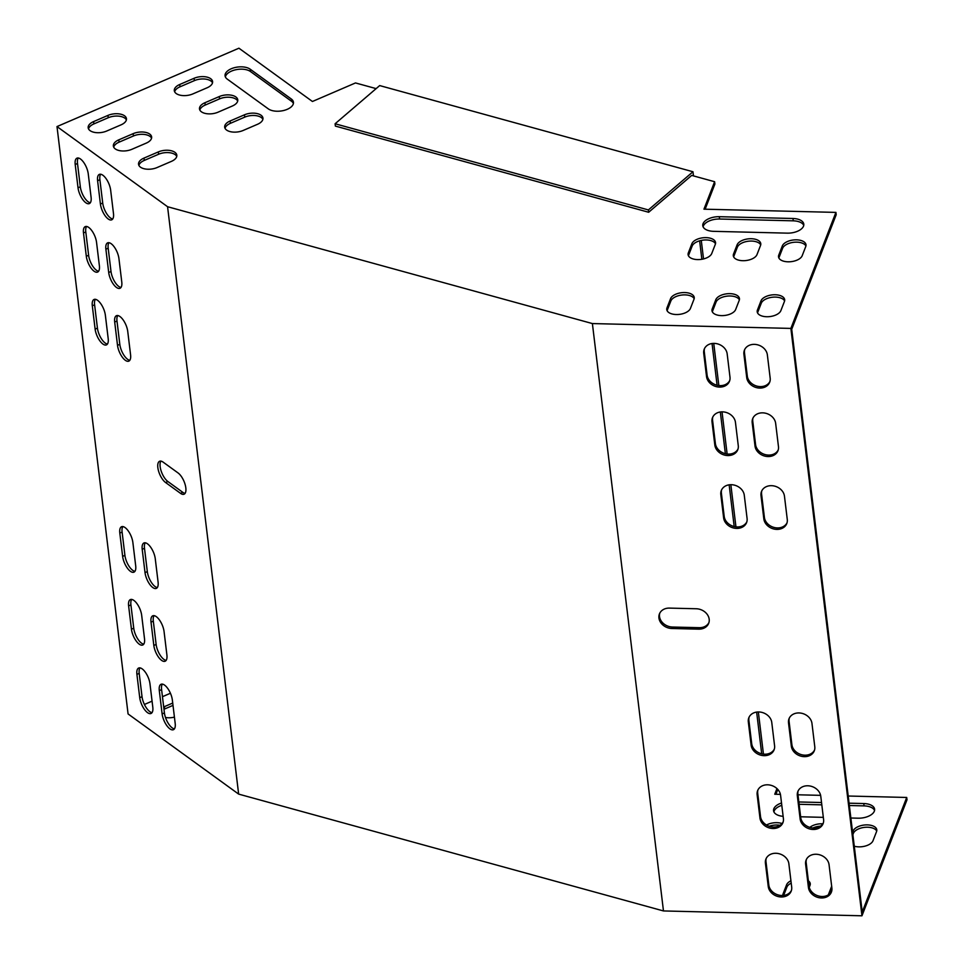 <?xml version="1.0" encoding="UTF-8"?>
<svg xmlns="http://www.w3.org/2000/svg" width="964" height="964" viewBox="0 0 964 964"><rect width="100%" height="100%" fill="white"/><g stroke="black" fill="none" stroke-linecap="round" stroke-linejoin="round"><path stroke-width="1.45" d="M848.212 796.023L906.714 797.457L907.004 799.783L861.961 915.8L663.473 910.944L238.65 794.107L128.079 713.95L56.996 126.573L238.927 48.2L312.432 101.485L355.499 82.94L376.141 88.616M777.791 789.432L775.924 794.252M829.992 893.604L831.932 888.627M849.356 805.518L864.057 805.88A13.773 7.194 173.1 0 1 874.553 810.411M799.12 804.289L821.81 804.844M773.899 811.869A13.773 7.194 173.1 0 1 781.792 805.338M852.887 834.667L853.393 833.342A12.05 6.29 173.1 0 1 864.865 827.329A12.05 6.29 173.1 0 1 876.722 831.04M783.648 895.423L786.853 887.169A12.05 6.29 173.1 0 1 791.203 883.108M808.651 883.144A12.05 6.29 173.1 0 1 810.182 884.868M812.929 827.992A12.05 6.29 173.1 0 1 820.472 826.148M769.212 826.269A12.05 6.29 173.1 0 1 780.081 825.292M173.002 705.383L164.687 708.974A12.05 6.29 -6.9 0 0 163.976 709.299M906.714 797.457L862.238 912.004L791.721 329.278L836.198 214.731L835.921 212.393L790.878 328.411L592.39 323.567L167.567 206.718L238.65 794.107M776.948 788.576L774.755 794.228L780.418 794.372M797.963 794.794L820.617 795.348M144.407 704.467L152.071 701.165M162.458 696.695L170.423 693.261M831.667 886.253L828.305 894.917M850.863 818.014L858.093 818.195A13.773 7.194 -6.9 0 0 874.601 809.218A13.773 7.194 -6.9 0 0 863.78 803.542L849.079 803.193M800.626 816.785L823.328 817.351M781.515 803A13.773 7.194 -6.9 0 0 773.574 810.724A13.773 7.194 -6.9 0 0 783.13 816.327M821.533 802.518L798.831 801.964M854.273 846.199A12.05 6.29 -6.9 0 0 872.998 840.741L876.553 831.583A12.05 6.29 -6.9 0 0 876.794 829.847A12.05 6.29 -6.9 0 0 865.708 824.907A12.05 6.29 -6.9 0 0 853.116 831.016L852.598 832.33M790.926 880.771A12.05 6.29 -6.9 0 0 786.576 884.832L783.021 893.99A12.05 6.29 -6.9 0 0 782.756 895.496M809.266 887.338L810.013 885.41A12.05 6.29 -6.9 0 0 810.254 883.675A12.05 6.29 -6.9 0 0 808.374 880.819M822.822 823.81A12.05 6.29 -6.9 0 0 809.844 827.389M782.081 823.557A12.05 6.29 -6.9 0 0 766.513 825.015M174.424 717.12A12.05 6.29 173.1 0 1 165.483 717.481M163.699 706.961A12.05 6.29 173.1 0 1 164.41 706.636L172.725 703.057M56.996 126.573L167.567 206.718M693.478 175.894L692.971 171.749L379.683 85.579L335.098 123.766L648.386 209.935L648.664 212.261L691.706 175.412L714.613 181.714L703.949 209.176L835.921 212.393M143.985 158.096A12.05 6.29 -6.9 0 0 138.551 164.278A12.05 6.29 -6.9 0 0 157.036 167.567L171.399 161.386A12.05 6.29 -6.9 0 0 176.822 155.204A12.05 6.29 -6.9 0 0 158.337 151.914L143.985 158.096L144.263 160.434A12.05 6.29 -6.9 0 0 138.9 165.422M118.789 139.84A12.05 6.29 -6.9 0 0 113.366 146.022A12.05 6.29 -6.9 0 0 131.851 149.312L146.215 143.13A12.05 6.29 -6.9 0 0 151.637 136.948A12.05 6.29 -6.9 0 0 133.153 133.659L118.789 139.84L119.078 142.166A12.05 6.29 -6.9 0 0 113.716 147.167M250.218 69.215A13.773 7.194 -6.9 0 0 234.433 67.673A13.773 7.194 -6.9 0 0 225.07 75.807A13.773 7.194 -6.9 0 0 227.251 79.108L268.293 108.86A13.773 7.194 -6.9 0 0 284.079 110.402A13.773 7.194 -6.9 0 0 293.454 102.256A13.773 7.194 -6.9 0 0 291.261 98.967L250.218 69.215L250.495 71.541A13.773 7.194 -6.9 0 0 235.794 69.745A13.773 7.194 -6.9 0 0 225.383 76.951M784.431 301.455L780.876 310.613A12.05 6.29 173.1 0 1 768.284 316.71A12.05 6.29 173.1 0 1 757.198 311.77A12.05 6.29 173.1 0 1 757.439 310.034L760.982 300.889A12.05 6.29 173.1 0 1 773.586 294.779A12.05 6.29 173.1 0 1 784.672 299.72A12.05 6.29 173.1 0 1 784.431 301.455M719.289 216.695L792.974 218.491A13.773 7.194 173.1 0 1 803.795 224.166A13.773 7.194 173.1 0 1 787.287 233.143L713.601 231.336A13.773 7.194 173.1 0 1 702.78 225.672A13.773 7.194 173.1 0 1 719.289 216.695L719.566 219.021L793.251 220.828A13.773 7.194 173.1 0 1 803.759 225.347M805.759 246.531L802.205 255.689A12.05 6.29 173.1 0 1 789.612 261.786A12.05 6.29 173.1 0 1 778.526 256.846A12.05 6.29 173.1 0 1 778.755 255.111L782.31 245.953A12.05 6.29 173.1 0 1 794.914 239.855A12.05 6.29 173.1 0 1 806 244.796A12.05 6.29 173.1 0 1 805.759 246.531M739.219 300.346L735.665 309.504A12.05 6.29 173.1 0 1 723.06 315.602A12.05 6.29 173.1 0 1 711.974 310.661A12.05 6.29 173.1 0 1 712.215 308.938L715.77 299.78A12.05 6.29 173.1 0 1 728.362 293.671A12.05 6.29 173.1 0 1 739.448 298.611A12.05 6.29 173.1 0 1 739.219 300.346M760.536 245.422L756.993 254.58A12.05 6.29 173.1 0 1 744.389 260.678A12.05 6.29 173.1 0 1 733.303 255.737A12.05 6.29 173.1 0 1 733.544 254.002L737.099 244.856A12.05 6.29 173.1 0 1 749.691 238.747A12.05 6.29 173.1 0 1 760.777 243.687A12.05 6.29 173.1 0 1 760.536 245.422M693.996 299.25L690.441 308.396A12.05 6.29 173.1 0 1 677.849 314.505A12.05 6.29 173.1 0 1 666.763 309.565A12.05 6.29 173.1 0 1 667.004 307.829L670.558 298.671A12.05 6.29 173.1 0 1 683.151 292.574A12.05 6.29 173.1 0 1 694.237 297.514A12.05 6.29 173.1 0 1 693.996 299.25M715.324 244.314L711.769 253.472A12.05 6.29 173.1 0 1 699.177 259.569A12.05 6.29 173.1 0 1 688.091 254.629A12.05 6.29 173.1 0 1 688.32 252.905L691.875 243.747A12.05 6.29 173.1 0 1 704.479 237.65A12.05 6.29 173.1 0 1 715.565 242.591A12.05 6.29 173.1 0 1 715.324 244.314M93.604 121.585A12.05 6.29 -6.9 0 0 88.17 127.766A12.05 6.29 -6.9 0 0 106.667 131.044L121.018 124.862A12.05 6.29 -6.9 0 0 126.453 118.68A12.05 6.29 -6.9 0 0 107.956 115.403L93.604 121.585L93.894 123.91A12.05 6.29 -6.9 0 0 88.531 128.899M179.738 84.483A12.05 6.29 -6.9 0 0 174.303 90.664A12.05 6.29 -6.9 0 0 192.8 93.942L207.152 87.76A12.05 6.29 -6.9 0 0 212.586 81.579A12.05 6.29 -6.9 0 0 194.089 78.289L179.738 84.483L180.015 86.808A12.05 6.29 -6.9 0 0 174.653 91.797M204.922 102.738A12.05 6.29 -6.9 0 0 199.5 108.92A12.05 6.29 -6.9 0 0 217.985 112.21L232.336 106.016A12.05 6.29 -6.9 0 0 237.771 99.846A12.05 6.29 -6.9 0 0 219.274 96.557L204.922 102.738L205.212 105.064A12.05 6.29 -6.9 0 0 199.849 110.065M230.107 120.994A12.05 6.29 -6.9 0 0 224.684 127.176A12.05 6.29 -6.9 0 0 243.169 130.465L257.533 124.284A12.05 6.29 -6.9 0 0 262.955 118.102A12.05 6.29 -6.9 0 0 244.47 114.812L230.107 120.994L230.396 123.332A12.05 6.29 -6.9 0 0 225.034 128.32M714.613 181.714L714.89 184.04L705.13 209.2M176.761 156.397A12.05 6.29 -6.9 0 0 158.614 154.252L144.263 160.434M151.565 138.129A12.05 6.29 -6.9 0 0 133.43 135.984L119.078 142.166M293.405 103.449A13.773 7.194 -6.9 0 0 291.55 101.292L250.495 71.541M757.547 312.914A12.05 6.29 173.1 0 1 757.716 312.372L761.271 303.214A12.05 6.29 173.1 0 1 772.742 297.201A12.05 6.29 173.1 0 1 784.6 300.913M703.105 226.817A13.773 7.194 173.1 0 1 719.566 219.021M778.876 257.978A12.05 6.29 173.1 0 1 779.045 257.436L782.599 248.29A12.05 6.29 173.1 0 1 794.071 242.265A12.05 6.29 173.1 0 1 805.928 245.989M712.336 311.806A12.05 6.29 173.1 0 1 712.504 311.264L716.047 302.106A12.05 6.29 173.1 0 1 727.531 296.093A12.05 6.29 173.1 0 1 739.388 299.804M733.652 256.882A12.05 6.29 173.1 0 1 733.821 256.34L737.376 247.182A12.05 6.29 173.1 0 1 748.847 241.169A12.05 6.29 173.1 0 1 760.704 244.88M667.112 310.697A12.05 6.29 173.1 0 1 667.281 310.155L670.836 301.009A12.05 6.29 173.1 0 1 682.307 294.984A12.05 6.29 173.1 0 1 694.164 298.707M688.441 255.773A12.05 6.29 173.1 0 1 688.609 255.231L692.164 246.073A12.05 6.29 173.1 0 1 703.636 240.06A12.05 6.29 173.1 0 1 715.493 243.772M126.38 119.873A12.05 6.29 -6.9 0 0 108.245 117.729L93.894 123.91M212.514 82.771A12.05 6.29 -6.9 0 0 194.379 80.627L180.015 86.808M237.698 101.027A12.05 6.29 -6.9 0 0 219.563 98.882L205.212 105.064M262.883 119.295A12.05 6.29 -6.9 0 0 244.748 117.138L230.396 123.332M145.022 572.592A12.05 5.037 -113.3 0 0 149.637 584.196A12.05 5.037 -113.3 0 0 156.313 588.402A12.05 5.037 -113.3 0 0 158.084 582.063L155.264 558.759A12.05 5.037 -113.3 0 0 150.637 547.154A12.05 5.037 -113.3 0 0 143.961 542.961A12.05 5.037 -113.3 0 0 142.202 549.287L145.022 572.592L147.311 571.604A12.05 5.037 -113.3 0 0 157.313 587.558M122.633 556.373A12.05 5.037 -113.3 0 0 127.248 567.965A12.05 5.037 -113.3 0 0 133.924 572.17A12.05 5.037 -113.3 0 0 135.695 565.832L132.875 542.527A12.05 5.037 -113.3 0 0 128.248 530.923A12.05 5.037 -113.3 0 0 121.572 526.73A12.05 5.037 -113.3 0 0 119.813 533.056L122.633 556.373L124.922 555.372A12.05 5.037 -113.3 0 0 134.924 571.327M86.314 256.267A12.05 5.037 -113.3 0 0 90.929 267.872A12.05 5.037 -113.3 0 0 97.605 272.065A12.05 5.037 -113.3 0 0 99.376 265.727L96.557 242.422A12.05 5.037 -113.3 0 0 91.942 230.818A12.05 5.037 -113.3 0 0 85.254 226.624A12.05 5.037 -113.3 0 0 83.494 232.951L86.314 256.267L88.616 255.279A12.05 5.037 -113.3 0 0 98.605 271.221M141.684 615.369A12.05 5.037 -113.3 0 0 137.069 603.765A12.05 5.037 -113.3 0 0 130.393 599.572A12.05 5.037 -113.3 0 0 128.622 605.898L131.441 629.203A12.05 5.037 -113.3 0 0 136.057 640.807A12.05 5.037 -113.3 0 0 142.744 645.012A12.05 5.037 -113.3 0 0 144.504 638.674L141.684 615.369M139.732 697.683A12.05 5.037 66.7 0 0 144.347 709.287A12.05 5.037 66.7 0 0 151.023 713.481A12.05 5.037 66.7 0 0 152.794 707.142L149.974 683.838A12.05 5.037 66.7 0 0 145.359 672.233A12.05 5.037 66.7 0 0 138.671 668.04A12.05 5.037 66.7 0 0 136.912 674.366L139.732 697.683L142.033 696.695L139.202 673.378A12.05 5.037 66.7 0 1 139.973 667.895M162.121 713.914A12.05 5.037 66.7 0 0 166.736 725.506A12.05 5.037 66.7 0 0 173.412 729.712A12.05 5.037 66.7 0 0 175.183 723.374L172.363 700.069A12.05 5.037 66.7 0 0 167.748 688.465A12.05 5.037 66.7 0 0 161.06 684.271A12.05 5.037 66.7 0 0 159.301 690.598L162.121 713.914L164.422 712.914L161.59 689.609A12.05 5.037 66.7 0 1 162.362 684.115M75.204 164.483L78.024 187.799A12.05 5.037 -113.3 0 0 82.639 199.391A12.05 5.037 -113.3 0 0 89.327 203.597A12.05 5.037 -113.3 0 0 91.086 197.258L88.266 173.954A12.05 5.037 -113.3 0 0 83.651 162.35A12.05 5.037 -113.3 0 0 76.975 158.156A12.05 5.037 -113.3 0 0 75.204 164.483L77.506 163.494L80.325 186.799A12.05 5.037 -113.3 0 0 90.327 202.753M97.593 180.714L100.413 204.019A12.05 5.037 -113.3 0 0 105.028 215.623A12.05 5.037 -113.3 0 0 111.716 219.828A12.05 5.037 -113.3 0 0 113.475 213.49L110.655 190.185A12.05 5.037 -113.3 0 0 106.04 178.581A12.05 5.037 -113.3 0 0 99.364 174.388A12.05 5.037 -113.3 0 0 97.593 180.714L99.895 179.726L102.714 203.03A12.05 5.037 -113.3 0 0 112.716 218.985M165.603 482.53L180.533 493.351A12.05 5.037 -113.3 0 0 184.064 494.219A12.05 5.037 -113.3 0 0 185.148 484.591A12.05 5.037 -113.3 0 0 178.063 472.95L163.145 462.142A12.05 5.037 -113.3 0 0 159.602 461.274A12.05 5.037 -113.3 0 0 158.518 470.902A12.05 5.037 -113.3 0 0 165.603 482.53L167.905 481.542L182.835 492.363A12.05 5.037 -113.3 0 0 185.064 493.375M108.703 272.499A12.05 5.037 -113.3 0 0 113.318 284.103A12.05 5.037 -113.3 0 0 119.994 288.296A12.05 5.037 -113.3 0 0 121.765 281.958L118.946 258.653A12.05 5.037 -113.3 0 0 114.33 247.049A12.05 5.037 -113.3 0 0 107.643 242.856A12.05 5.037 -113.3 0 0 105.883 249.182L108.703 272.499L111.005 271.511A12.05 5.037 -113.3 0 0 120.994 287.453M164.073 631.601A12.05 5.037 -113.3 0 0 159.458 619.997A12.05 5.037 -113.3 0 0 152.782 615.803A12.05 5.037 -113.3 0 0 151.011 622.129L153.83 645.434A12.05 5.037 -113.3 0 0 158.445 657.038A12.05 5.037 -113.3 0 0 165.133 661.232A12.05 5.037 -113.3 0 0 166.893 654.905L164.073 631.601M117.512 345.341A12.05 5.037 -113.3 0 0 122.139 356.933A12.05 5.037 -113.3 0 0 128.815 361.139A12.05 5.037 -113.3 0 0 130.574 354.8L127.754 331.496A12.05 5.037 -113.3 0 0 123.139 319.891A12.05 5.037 -113.3 0 0 116.463 315.698A12.05 5.037 -113.3 0 0 114.692 322.024L117.512 345.341L119.813 344.341A12.05 5.037 -113.3 0 0 129.815 360.295M95.123 329.11A12.05 5.037 -113.3 0 0 99.75 340.702A12.05 5.037 -113.3 0 0 106.426 344.907A12.05 5.037 -113.3 0 0 108.185 338.569L105.365 315.264A12.05 5.037 -113.3 0 0 100.75 303.66A12.05 5.037 -113.3 0 0 94.074 299.467A12.05 5.037 -113.3 0 0 92.303 305.793L95.123 329.11L97.424 328.109A12.05 5.037 -113.3 0 0 107.426 344.064M145.263 542.804A12.05 5.037 -113.3 0 0 144.492 548.299L147.311 571.604M122.874 526.573A12.05 5.037 -113.3 0 0 122.103 532.068L124.922 555.372M86.555 226.48A12.05 5.037 -113.3 0 0 85.796 231.963L88.616 255.279M131.682 599.415A12.05 5.037 -113.3 0 0 130.923 604.91L133.743 628.215A12.05 5.037 -113.3 0 0 143.744 644.169M152.023 712.637A12.05 5.037 66.7 0 1 142.033 696.695M174.412 728.868A12.05 5.037 66.7 0 1 164.422 712.914M78.265 158A12.05 5.037 -113.3 0 0 77.506 163.494M100.654 174.231A12.05 5.037 -113.3 0 0 99.895 179.726M160.904 461.117A12.05 5.037 -113.3 0 0 161.253 471.312A12.05 5.037 -113.3 0 0 167.905 481.542M108.944 242.711A12.05 5.037 -113.3 0 0 108.185 248.194L111.005 271.511M154.071 615.647A12.05 5.037 -113.3 0 0 153.312 621.141L156.132 644.446A12.05 5.037 -113.3 0 0 166.133 660.4M117.753 315.541A12.05 5.037 -113.3 0 0 116.993 321.036L119.813 344.341M95.364 299.322A12.05 5.037 -113.3 0 0 94.605 304.805L97.424 328.109M787.034 522.801A12.05 9.893 21.2 0 1 774.466 527.549A12.05 9.893 21.2 0 1 764.404 517.439L761.584 494.122A12.05 9.893 21.2 0 1 761.825 490.797M774.345 749.088A12.05 9.893 21.2 0 1 761.765 753.824A12.05 9.893 21.2 0 1 751.715 743.714L748.883 720.409A12.05 9.893 21.2 0 1 749.136 717.083M746.847 521.825A12.05 9.893 21.2 0 1 734.267 526.561A12.05 9.893 21.2 0 1 724.205 516.451L721.385 493.146A12.05 9.893 21.2 0 1 721.626 489.82M814.532 750.064A12.05 9.893 21.2 0 1 801.964 754.8A12.05 9.893 21.2 0 1 791.902 744.702L789.082 721.385A12.05 9.893 21.2 0 1 789.323 718.06M783.154 821.918A12.05 9.893 21.2 0 1 770.585 826.666A12.05 9.893 21.2 0 1 760.524 816.556L757.704 793.251A12.05 9.893 21.2 0 1 757.945 789.926M778.225 449.959A12.05 9.893 21.2 0 1 765.645 454.707A12.05 9.893 21.2 0 1 755.583 444.597L752.764 421.292A12.05 9.893 21.2 0 1 753.005 417.954M738.026 448.983A12.05 9.893 21.2 0 1 725.458 453.719A12.05 9.893 21.2 0 1 715.396 443.609L712.577 420.304A12.05 9.893 21.2 0 1 712.818 416.978M823.352 822.907A12.05 9.893 21.2 0 1 810.772 827.642A12.05 9.893 21.2 0 1 800.723 817.544L797.903 794.228A12.05 9.893 21.2 0 1 798.144 790.902M766.235 858.394A12.05 9.893 -158.8 0 0 765.994 861.72L768.814 885.024A12.05 9.893 -158.8 0 0 778.864 895.134A12.05 9.893 -158.8 0 0 791.444 890.399M729.736 380.515A12.05 9.893 21.2 0 1 717.168 385.251A12.05 9.893 21.2 0 1 707.106 375.141L704.286 351.836A12.05 9.893 21.2 0 1 704.527 348.51M708.938 622.563A12.05 9.893 21.2 0 1 699.261 627.684L672.474 627.034A12.05 9.893 21.2 0 1 659.762 613.225M769.935 381.491A12.05 9.893 21.2 0 1 757.355 386.227A12.05 9.893 21.2 0 1 747.305 376.129L744.485 352.812A12.05 9.893 21.2 0 1 744.726 349.486M806.422 859.37A12.05 9.893 -158.8 0 0 806.181 862.708L809.001 886.012A12.05 9.893 -158.8 0 0 819.063 896.122A12.05 9.893 -158.8 0 0 831.643 891.375M784.455 496.171L787.275 519.476A12.05 9.893 21.2 0 1 786.781 523.548A12.05 9.893 21.2 0 1 774.357 529.116A12.05 9.893 21.2 0 1 763.837 518.897L761.006 495.592A12.05 9.893 21.2 0 1 761.5 491.519A12.05 9.893 21.2 0 1 773.935 485.952A12.05 9.893 21.2 0 1 784.455 496.171M771.766 722.446L774.586 745.75A12.05 9.893 21.2 0 1 774.092 749.823A12.05 9.893 21.2 0 1 761.668 755.39A12.05 9.893 21.2 0 1 751.137 745.184L748.317 721.879A12.05 9.893 21.2 0 1 748.811 717.794A12.05 9.893 21.2 0 1 761.247 712.239A12.05 9.893 21.2 0 1 771.766 722.446M744.268 495.183L747.088 518.487A12.05 9.893 21.2 0 1 746.594 522.572A12.05 9.893 21.2 0 1 734.158 528.127A12.05 9.893 21.2 0 1 723.639 517.921L720.819 494.616A12.05 9.893 21.2 0 1 721.313 490.531A12.05 9.893 21.2 0 1 733.737 484.976A12.05 9.893 21.2 0 1 744.268 495.183M811.965 723.434L814.785 746.739A12.05 9.893 21.2 0 1 814.291 750.811A12.05 9.893 21.2 0 1 801.855 756.379A12.05 9.893 21.2 0 1 791.336 746.16L788.516 722.855A12.05 9.893 21.2 0 1 789.01 718.783A12.05 9.893 21.2 0 1 801.433 713.215A12.05 9.893 21.2 0 1 811.965 723.434M759.957 818.026L757.138 794.71A12.05 9.893 21.2 0 1 757.632 790.637A12.05 9.893 21.2 0 1 770.055 785.082A12.05 9.893 21.2 0 1 780.587 795.288L783.407 818.593A12.05 9.893 21.2 0 1 782.913 822.666A12.05 9.893 21.2 0 1 770.477 828.233A12.05 9.893 21.2 0 1 759.957 818.026L760.524 816.556M775.646 423.329L778.466 446.633A12.05 9.893 21.2 0 1 777.972 450.706A12.05 9.893 21.2 0 1 765.537 456.273A12.05 9.893 21.2 0 1 755.017 446.067L752.197 422.75A12.05 9.893 21.2 0 1 752.691 418.677A12.05 9.893 21.2 0 1 765.115 413.122A12.05 9.893 21.2 0 1 775.646 423.329M735.448 422.34L738.267 445.657A12.05 9.893 21.2 0 1 737.773 449.73A12.05 9.893 21.2 0 1 725.35 455.285A12.05 9.893 21.2 0 1 714.83 445.079L711.998 421.774A12.05 9.893 21.2 0 1 712.492 417.701A12.05 9.893 21.2 0 1 724.928 412.134A12.05 9.893 21.2 0 1 735.448 422.34M800.144 819.002L797.324 795.698A12.05 9.893 21.2 0 1 797.818 791.625A12.05 9.893 21.2 0 1 810.254 786.058A12.05 9.893 21.2 0 1 820.774 796.264L823.593 819.581A12.05 9.893 21.2 0 1 823.099 823.654A12.05 9.893 21.2 0 1 810.676 829.209A12.05 9.893 21.2 0 1 800.144 819.002L800.723 817.544M788.865 863.756A12.05 9.893 -158.8 0 0 778.346 853.55A12.05 9.893 -158.8 0 0 765.91 859.105A12.05 9.893 -158.8 0 0 765.416 863.19L768.248 886.494A12.05 9.893 -158.8 0 0 778.767 896.701A12.05 9.893 -158.8 0 0 791.191 891.146A12.05 9.893 -158.8 0 0 791.685 887.061L788.865 863.756M703.72 353.294L706.54 376.611A12.05 9.893 21.2 0 0 717.059 386.817A12.05 9.893 21.2 0 0 729.495 381.25A12.05 9.893 21.2 0 0 729.989 377.177L727.169 353.872A12.05 9.893 21.2 0 0 716.638 343.666A12.05 9.893 21.2 0 0 704.214 349.221A12.05 9.893 21.2 0 0 703.72 353.294L704.286 351.836M696.225 608.754A12.05 9.893 21.2 0 1 708.697 623.31A12.05 9.893 21.2 0 1 698.695 629.155L671.896 628.504A12.05 9.893 21.2 0 1 659.436 613.935A12.05 9.893 21.2 0 1 669.438 608.103L696.225 608.754M861.961 915.8L790.878 328.411M592.39 323.567L663.473 910.944M743.907 354.282L746.726 377.587A12.05 9.893 21.2 0 0 757.258 387.805A12.05 9.893 21.2 0 0 769.682 382.238A12.05 9.893 21.2 0 0 770.176 378.165L767.356 354.86A12.05 9.893 21.2 0 0 756.836 344.642A12.05 9.893 21.2 0 0 744.401 350.209A12.05 9.893 21.2 0 0 743.907 354.282L744.485 352.812M829.064 864.744A12.05 9.893 -158.8 0 0 818.532 854.526A12.05 9.893 -158.8 0 0 806.109 860.093A12.05 9.893 -158.8 0 0 805.615 864.166L808.435 887.47A12.05 9.893 -158.8 0 0 818.954 897.689A12.05 9.893 -158.8 0 0 831.39 892.122A12.05 9.893 -158.8 0 0 831.884 888.049L829.064 864.744M763.44 754.113L758.343 711.962M735.942 526.85L730.845 484.699M727.133 454.008L722.024 411.857M718.843 385.54L713.746 343.389M703.527 258.942L701.274 240.41M648.386 209.935L692.971 171.749M761.693 753.812L756.644 712.083M734.194 526.549L729.146 484.82M725.374 453.707L720.325 411.99M717.096 385.226L712.047 343.509M701.852 259.28L699.623 240.819M335.098 123.766L335.376 126.091L648.664 212.261M671.896 628.504L672.474 627.034M698.695 629.155L699.261 627.684M706.54 376.611L707.106 375.141M746.726 377.587L747.305 376.129M765.416 863.19L765.994 861.72M768.248 886.494L768.814 885.024M805.615 864.166L806.181 862.708M808.435 887.47L809.001 886.012M797.324 795.698L797.903 794.228M714.83 445.079L715.396 443.609M711.998 421.774L712.577 420.304M755.017 446.067L755.583 444.597M752.197 422.75L752.764 421.292M757.138 794.71L757.704 793.251M791.336 746.16L791.902 744.702M788.516 722.855L789.082 721.385M723.639 517.921L724.205 516.451M720.819 494.616L721.385 493.146M751.137 745.184L751.715 743.714M748.317 721.879L748.883 720.409M763.837 518.897L764.404 517.439M761.006 495.592L761.584 494.122M760.982 300.889L761.271 303.214M757.439 310.034L757.716 312.372M792.974 218.491L793.251 220.828M863.78 803.542L864.057 805.88M782.31 245.953L782.599 248.29M778.755 255.111L779.045 257.436M853.116 831.016L853.393 833.342M715.77 299.78L716.047 302.106M712.215 308.938L712.504 311.264M783.021 893.99L783.19 895.472M786.576 884.832L786.853 887.169M737.099 244.856L737.376 247.182M733.544 254.002L733.821 256.34M670.558 298.671L670.836 301.009M667.004 307.829L667.281 310.155M691.875 243.747L692.164 246.073M688.32 252.905L688.609 255.231M180.533 493.351L182.835 492.363M100.413 204.019L102.714 203.03M78.024 187.799L80.325 186.799M159.301 690.598L161.59 689.609M136.912 674.366L139.202 673.378M128.622 605.898L130.923 604.91M131.441 629.203L133.743 628.215M105.883 249.182L108.185 248.194M83.494 232.951L85.796 231.963M151.011 622.129L153.312 621.141M153.83 645.434L156.132 644.446M119.813 533.056L122.103 532.068M114.692 322.024L116.993 321.036M142.202 549.287L144.492 548.299M92.303 305.793L94.605 304.805M107.956 115.403L108.245 117.729M164.41 706.636L164.687 708.974M291.261 98.967L291.55 101.292M194.089 78.289L194.379 80.627M133.153 133.659L133.43 135.984M219.274 96.557L219.563 98.882M158.337 151.914L158.614 154.252M244.47 114.812L244.748 117.138"/></g></svg>
